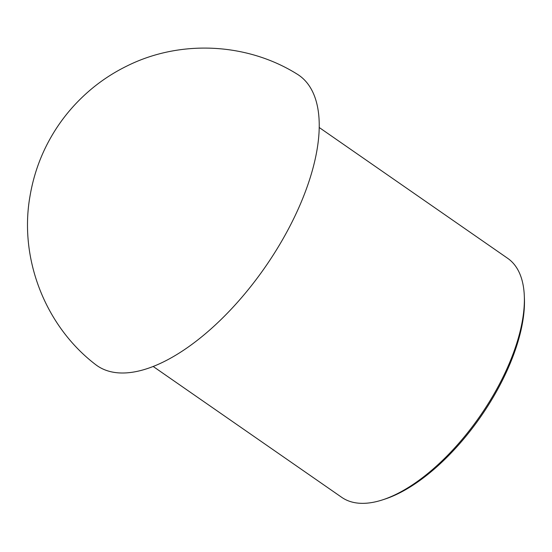 <?xml version="1.0" encoding="UTF-8"?>
<svg xmlns="http://www.w3.org/2000/svg" width="552" height="552" viewBox="0 0 552 552"><rect width="100%" height="100%" fill="white"/><g stroke="black" fill="none" stroke-linecap="round" stroke-linejoin="round"><path stroke-width="0.83" d="M319.173 127.477L507.667 258.315A145.486 67.24 124.8 0 1 524.303 295.81L524.4 298.204A143.251 66.206 124.8 0 1 384.979 499.077L382.702 499.822A145.486 67.24 124.8 0 1 341.757 497.359L153.256 366.521M524.303 295.81A145.486 67.24 124.8 0 1 382.702 499.822M95.489 364.499C45.181 325.997 19.065 258.715 29.925 196.574C33.292 176.44 39.751 157.651 49.314 140.208C60.202 120.281 74.575 102.941 92.419 88.189C103.127 79.398 114.768 71.946 127.326 65.826C180.276 39.516 246.751 42.649 297.073 74.071A176.826 81.724 124.8 0 1 288.151 229.542A176.826 81.724 124.8 0 1 95.51 364.513"/></g></svg>
